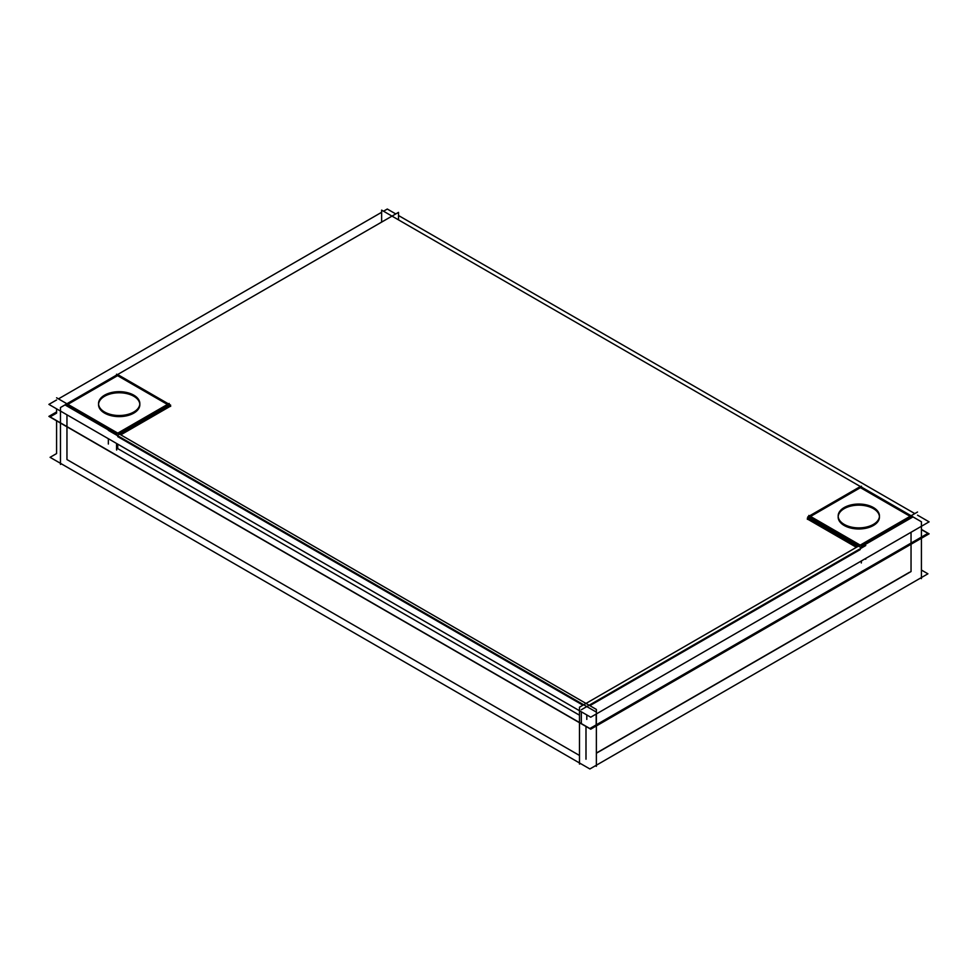 <?xml version="1.0" encoding="UTF-8"?>
<svg xmlns="http://www.w3.org/2000/svg" width="978" height="978" viewBox="0 0 978 978"><rect width="100%" height="100%" fill="white"/><g stroke="black" fill="none" stroke-linecap="round" stroke-linejoin="round"><path stroke-width="1.47" d="M66.956 414.819L66.956 459.562L66.956 414.819L66.956 459.562L579.489 755.468M596.372 753.231L911.044 571.555L911.044 532.276L911.044 571.555L596.372 753.231L911.044 571.555L911.044 532.276M911.044 516.873L861.166 545.663M585.993 726.471L585.993 759.221M810.566 516.445L860.432 487.655L810.566 516.445L860.432 487.655L910.09 516.323M67.91 404.33L117.568 375.662L67.91 404.33L117.568 375.662L167.434 404.452M168.179 404.88L118.509 433.547M116.834 433.67L66.956 404.88M139.83 404.684A20.648 11.919 180 0 1 133.79 413.119A20.648 11.919 180 0 1 111.284 415.699A20.648 11.919 180 0 1 98.546 404.684A20.648 11.919 180 0 1 104.597 396.261A20.648 11.919 180 0 1 126.651 393.572A20.648 11.919 180 0 1 139.817 404.134M859.491 545.541L809.821 516.873M879.454 517.056A20.648 11.919 180 0 1 873.403 525.492A20.648 11.919 180 0 1 850.909 528.071A20.648 11.919 180 0 1 838.17 517.056A20.648 11.919 180 0 1 844.21 508.633A20.648 11.919 180 0 1 866.276 505.944A20.648 11.919 180 0 1 879.43 516.506M579.489 715.199L117.727 448.609L579.489 715.199L117.727 448.609L117.727 444.134M120.783 434.855L169.634 406.652M582.937 705.199L117.727 436.616M860.273 549.55L589.856 705.676M808.366 519.587L856.398 547.325M586.8 719.429L586.8 714.955M596.372 753.048L909.43 572.301M56.577 420.626L56.577 453.572L50.086 457.325L589.868 768.965L927.914 573.805L921.423 570.052M917.535 512.02L579.489 707.192L579.489 764.075L580.443 763.525M56.577 408.828L56.577 413.119L50.086 416.872L589.868 728.512L927.914 533.34L921.423 529.587M808.818 516.604L861.447 486.225M381.628 222.116L381.628 210.123L921.423 521.775L921.423 578.646L920.469 578.096M61.406 463.865L60.465 464.416L60.465 407.533L398.511 212.36L398.511 219.867M169.182 404.611L116.553 374.219M116.553 449.758L116.553 443.45M116.553 433.829L169.182 403.437M56.577 397.789L596.372 709.429L596.372 766.312L595.431 765.762M117.299 374.647L64.939 404.88L117.568 435.259L170.196 404.88L169.182 404.293M168.448 403.865L117.568 374.488M105.538 394.647A20.648 11.919 0 0 0 98.546 403.596A20.648 11.919 0 0 0 111.895 414.745A20.648 11.919 0 0 0 134.671 411.469M132.837 412.533A20.648 11.919 0 0 0 139.83 403.596A20.648 11.919 0 0 0 126.492 392.447A20.648 11.919 0 0 0 103.705 395.711M808.818 516.286L807.804 516.873L860.432 547.252L913.061 516.873L860.432 486.482L809.552 515.858M808.818 515.43L861.447 545.822M861.447 560.907L861.447 561.763M845.163 507.02A20.648 11.919 0 0 0 838.17 515.968A20.648 11.919 0 0 0 851.508 527.118A20.648 11.919 0 0 0 874.295 523.853M872.462 524.905A20.648 11.919 0 0 0 879.454 515.968A20.648 11.919 0 0 0 866.105 504.819A20.648 11.919 0 0 0 843.329 508.083M921.423 529.404L929.1 533.829L590.712 729.197L48.9 416.384L56.577 411.946M170.673 406.396L169.182 405.54M917.535 515.174L929.1 521.849L590.712 717.204L48.9 404.391L56.577 399.965M58.46 398.877L381.628 212.299M383.51 211.211L387.288 209.035L395.784 213.938M398.511 215.515L914.809 513.597M807.327 519.33L808.818 518.474M861.312 560.981L861.312 562.986M857.144 546.898L807.327 518.132M581.335 711.788L581.335 723.427M581.335 709.747L865.738 545.541M865.738 558.426L865.738 559.233M108.35 438.719L108.35 444.036M108.35 430.357L596.189 711.996M596.189 714.05L596.189 725.688M120.049 434.428L170.673 405.198M116.688 443.535L116.688 450.051M133.79 413.119A20.648 11.919 180 0 1 104.597 413.119A20.648 11.919 180 0 1 104.597 396.261A20.648 11.919 180 0 1 133.79 396.261A20.648 11.919 180 0 1 133.79 413.119A20.648 11.919 180 0 1 104.597 413.119A20.648 11.919 180 0 1 104.597 396.261A20.648 11.919 180 0 1 133.79 396.261A20.648 11.919 180 0 1 133.79 413.119A20.648 11.919 180 0 1 104.597 413.119A20.648 11.919 180 0 1 104.597 396.261A20.648 11.919 180 0 1 133.79 396.261A20.648 11.919 180 0 1 133.79 413.119M873.403 525.492A20.648 11.919 180 0 1 844.21 525.492A20.648 11.919 180 0 1 844.21 508.633A20.648 11.919 180 0 1 873.403 508.633A20.648 11.919 180 0 1 873.403 525.492A20.648 11.919 180 0 1 844.21 525.492A20.648 11.919 180 0 1 844.21 508.633A20.648 11.919 180 0 1 873.403 508.633A20.648 11.919 180 0 1 873.403 525.492A20.648 11.919 180 0 1 844.21 525.492A20.648 11.919 180 0 1 844.21 508.633A20.648 11.919 180 0 1 873.403 508.633A20.648 11.919 180 0 1 873.403 525.492"/></g></svg>
